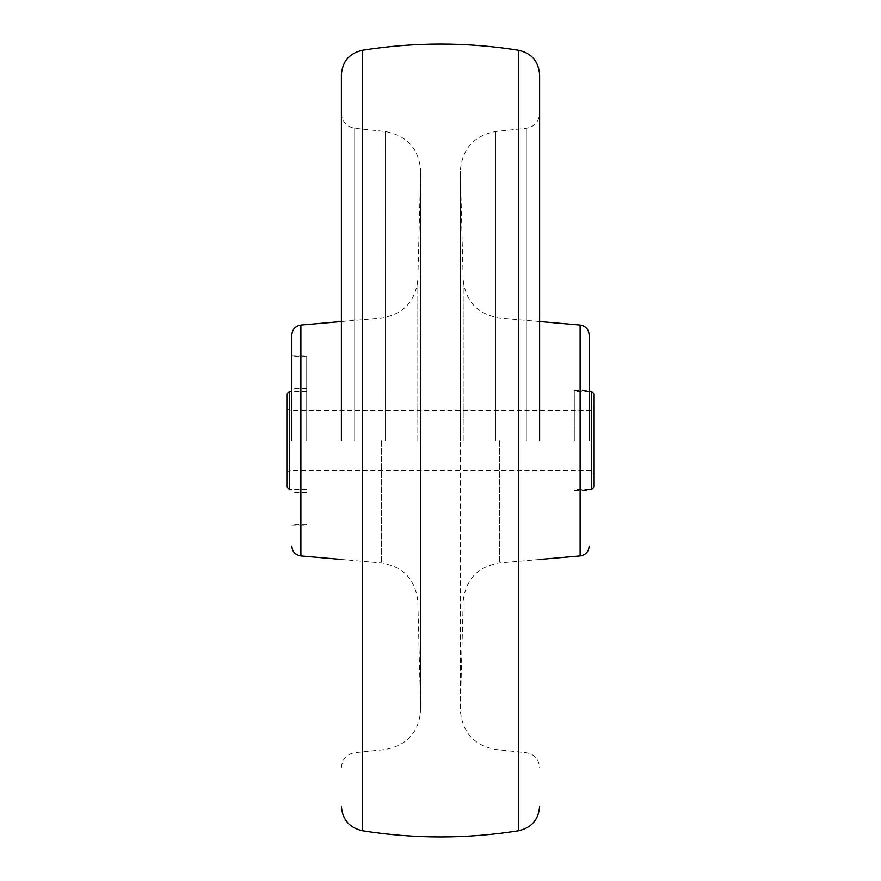 <?xml version="1.0" encoding="UTF-8"?>
<svg xmlns="http://www.w3.org/2000/svg" width="881" height="881" viewBox="0 0 881 881"><rect width="100%" height="100%" fill="white"/><g stroke="black" fill="none" stroke-linecap="round" stroke-linejoin="round"><path stroke-width="0.66" stroke-dasharray="4.41 3.3" d="M539.613 440.5L539.613 74.731L539.613 440.5M341.388 440.5L341.388 74.731L341.388 440.5M460.4 440.5L460.4 173.414L460.4 440.5M420.6 440.5L420.6 173.414L420.6 440.5M589.169 440.5L589.169 334.923L589.169 440.5M291.831 440.5L291.831 334.923L291.831 440.5M574.302 440.5L574.302 390.701L574.302 440.5M306.698 440.5L306.698 355.759L306.698 440.5M591.647 391.439L591.647 489.561M594.124 393.917L594.124 487.083M594.124 440.5L594.124 473.207L594.124 440.5M591.647 440.5L591.647 410.271L591.647 440.5M289.353 489.561L289.353 391.439M286.876 487.083L286.876 393.917M518.744 50.261L518.744 830.739M362.256 830.739L362.256 50.261M526.298 440.5L526.298 128.274L526.298 440.5M495.827 440.5L495.827 131.478L495.827 440.5M354.702 440.5L354.702 128.274L354.702 440.5M385.173 440.5L385.173 131.478L385.173 440.5M463.186 440.5L463.186 279.53L463.186 440.5M499.362 440.5L499.362 563.014L499.362 440.5M580.116 325.045L580.116 555.955M417.814 440.5L417.814 279.53L417.814 440.5M381.638 440.5L381.638 563.014L381.638 440.5M300.884 555.955L300.884 325.045M539.613 321.51L499.362 317.986C477.59 314.297 465.531 301.478 463.186 279.53L460.323 170.903C462.14 148.735 473.967 135.597 495.827 131.478L526.298 128.274C534.492 126.732 538.93 121.798 539.613 113.495M341.388 767.505C342.07 759.202 346.508 754.268 354.702 752.726L385.173 749.522C407.033 745.403 418.86 732.265 420.678 710.097L420.678 170.903C418.86 148.735 407.033 135.597 385.173 131.478L354.702 128.274C346.508 126.732 342.07 121.798 341.388 113.495M539.613 559.49L499.362 563.014C477.59 566.703 465.531 579.522 463.186 601.47L460.323 710.097L460.323 440.5L460.323 710.097C462.14 732.265 473.967 745.403 495.827 749.522L526.298 752.726C534.492 754.268 538.93 759.202 539.613 767.505M341.388 321.51L381.638 317.986C403.41 314.297 415.469 301.478 417.814 279.53L420.678 170.903L420.678 710.097L417.814 601.47C415.469 579.522 403.41 566.703 381.638 563.014L341.388 559.49M460.323 440.5L460.323 170.903L460.323 440.5M574.302 390.701L589.169 390.701M291.831 355.759L306.698 355.759M574.302 490.299L589.169 490.299M291.831 525.241L306.698 525.241M589.169 489.561L574.302 489.561M306.698 524.746L291.831 524.746M589.169 391.439L574.302 391.439M306.698 356.254L291.831 356.254M306.698 388.466L291.831 388.466M286.876 407.793L289.353 410.271L591.647 410.271L594.124 407.793M306.698 492.534L291.831 492.534M286.876 473.207L289.353 470.729L591.647 470.729L594.124 473.207M306.698 489.561L291.831 489.561M306.698 391.439L291.831 391.439"/><path stroke-width="1.32" d="M539.613 440.5L539.613 74.731L539.613 440.5M341.388 440.5L341.388 74.731L341.388 440.5M589.169 440.5L589.169 334.923L589.169 440.5M291.831 440.5L291.831 334.923L291.831 440.5M591.647 391.439L594.124 393.917L594.124 487.083L591.647 489.561L591.647 391.439L589.169 391.439M291.831 391.439L289.353 391.439L289.353 489.561L291.831 489.561M289.353 391.439L286.876 393.917L286.876 487.083L289.353 489.561M518.744 50.261C466.578 41.98 414.422 41.98 362.256 50.261L362.256 830.739C414.422 839.02 466.578 839.02 518.744 830.739L518.744 50.261C531.672 53.334 538.632 61.483 539.613 74.731M539.613 559.49L580.116 555.955L580.116 325.045L539.613 321.51M341.388 321.51L300.884 325.045L300.884 555.955L341.388 559.49M362.256 50.261C349.328 53.334 342.368 61.483 341.388 74.731M518.744 830.739C531.672 827.666 538.632 819.517 539.613 806.269M362.256 830.739C349.328 827.666 342.368 819.517 341.388 806.269M580.116 325.045C585.678 326.014 588.695 329.307 589.169 334.923M300.884 325.045C295.322 326.014 292.305 329.307 291.831 334.923M580.116 555.955C585.678 554.986 588.695 551.693 589.169 546.077M300.884 555.955C295.322 554.986 292.305 551.693 291.831 546.077M591.647 489.561L589.169 489.561"/></g></svg>
